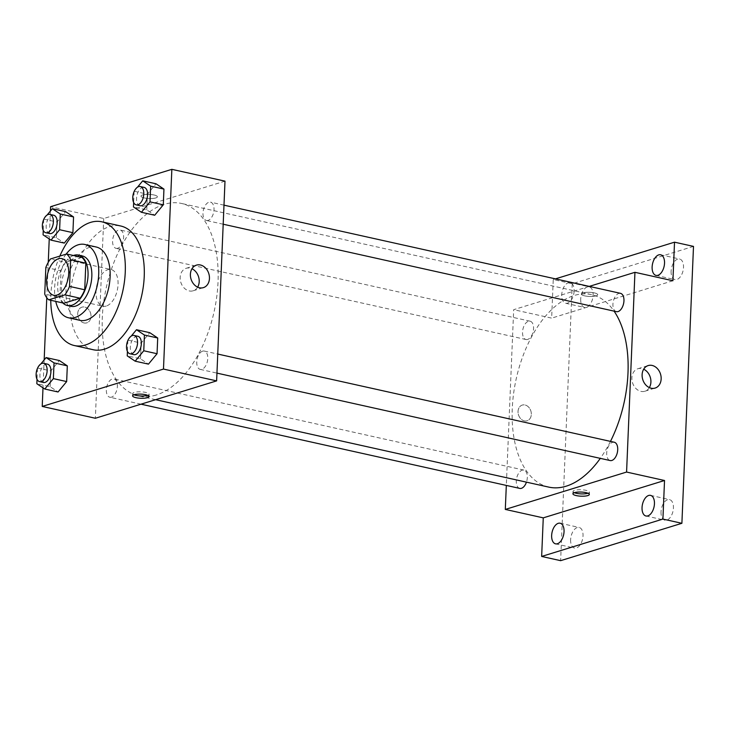 <?xml version="1.0" encoding="UTF-8"?>
<svg xmlns="http://www.w3.org/2000/svg" width="730" height="730" viewBox="0 0 730 730"><rect width="100%" height="100%" fill="white"/><g stroke="black" fill="none" stroke-linecap="round" stroke-linejoin="round"><path stroke-width="0.55" stroke-dasharray="3.65 2.74" d="M106.279 306.043A18.779 10.521 102.5 0 1 102.957 306.217A18.779 10.521 102.5 0 1 96.761 285.603A18.779 10.521 102.5 0 1 111.115 269.552A18.779 10.521 102.5 0 1 117.813 287.319A18.779 10.521 102.5 0 1 106.279 306.043M45.844 267.417L61.028 270.793L59.915 297.429L44.731 294.053M63.93 303.205A25.221 14.135 102.5 0 1 59.915 297.429M61.028 270.793A25.221 14.135 102.5 0 1 65.645 262.353L50.461 258.977M81.815 257.371L65.645 262.353M73.392 255.5A25.824 14.463 -77.5 0 0 57.716 284.955A25.824 14.463 -77.5 0 0 62.844 302.968M71.066 306.335A25.824 14.463 102.5 0 1 61.512 285.804A25.824 14.463 102.5 0 1 82.271 255.929M66.102 254.159A37.558 21.042 -77.5 0 0 54.622 287.93A37.558 21.042 -77.5 0 0 55.735 301.38M96.205 247.005A37.558 21.042 -77.5 0 0 66.01 290.458A37.558 21.042 -77.5 0 0 79.908 320.324M59.824 256.093A63.382 35.514 -77.5 0 0 50.854 295.13A63.382 35.514 -77.5 0 0 50.762 300.276M93.276 349.752A63.382 35.514 102.5 0 1 69.834 299.346A63.382 35.514 102.5 0 1 120.797 226.017M43.736 219.1L57.022 222.048L65.618 211.645L57.022 222.048L56.356 237.779L64.295 243.09L56.356 237.779L43.07 234.823M134.128 191.242L147.414 194.198L156.01 183.787L147.414 194.198L146.757 209.921L154.696 215.24L146.757 209.921L133.471 206.964M50.407 211.016L49.239 238.947M48.253 262.335L46.775 297.758M44.165 359.908L42.997 387.84M37.495 367.993L50.781 370.94L59.376 360.538L50.781 370.94L50.124 386.672L58.053 391.983L50.124 386.672L36.838 383.715M127.887 340.134L141.173 343.091L149.769 332.679L141.173 343.091L140.516 358.813L148.455 364.133L140.516 358.813L127.23 355.857M224.995 181.15L103.733 218.516L50.589 206.7M103.733 218.516L95.356 418.253M84.032 322.952A8.213 6.479 72.9 0 0 86.779 322.861A8.213 6.479 72.9 0 0 90.556 313.097A8.213 6.479 72.9 0 0 81.942 307.157A8.213 6.479 72.9 0 0 77.8 315.232A8.213 6.479 72.9 0 0 84.032 322.952A8.213 6.479 72.9 0 0 86.779 322.861A8.213 6.479 72.9 0 0 90.556 313.097A8.213 6.479 72.9 0 0 81.942 307.157A8.213 6.479 72.9 0 0 77.8 315.232A8.213 6.479 72.9 0 0 84.032 322.952M156.183 395.03A98.587 55.243 102.5 0 1 138.773 395.943A98.587 55.243 102.5 0 1 106.251 287.711A98.587 55.243 102.5 0 1 181.578 203.469A98.587 55.243 102.5 0 1 216.746 296.745A98.587 55.243 102.5 0 1 156.183 395.03M208.114 220.405A9.39 5.265 102.5 0 1 206.462 220.496A9.39 5.265 102.5 0 1 203.36 210.185A9.39 5.265 102.5 0 1 210.532 202.164A9.39 5.265 102.5 0 1 213.881 211.043A9.39 5.265 102.5 0 1 208.114 220.405M117.722 248.264A9.39 5.265 102.5 0 1 116.061 248.346A9.39 5.265 102.5 0 1 112.968 238.044A9.39 5.265 102.5 0 1 120.14 230.014A9.39 5.265 102.5 0 1 123.489 238.902A9.39 5.265 102.5 0 1 117.722 248.264M111.48 397.156A9.39 5.265 102.5 0 1 109.819 397.239A9.39 5.265 102.5 0 1 106.726 386.937A9.39 5.265 102.5 0 1 113.898 378.916A9.39 5.265 102.5 0 1 117.247 387.794A9.39 5.265 102.5 0 1 111.48 397.156M202.639 351.139A9.39 5.265 -77.5 0 0 196.872 360.501A9.39 5.265 -77.5 0 0 200.221 369.389A9.39 5.265 -77.5 0 0 207.393 361.368A9.39 5.265 -77.5 0 0 204.29 351.057A9.39 5.265 -77.5 0 0 202.639 351.139M142.532 194.983A8.213 2.071 -177.6 0 0 140.972 196.114A8.213 2.071 -177.6 0 0 149.093 198.523A8.213 2.071 -177.6 0 0 157.388 196.799A8.213 2.071 -177.6 0 0 151.758 194.591A8.213 2.071 -177.6 0 0 142.532 194.983A8.213 2.071 -177.6 0 0 140.972 196.114A8.213 2.071 -177.6 0 0 149.093 198.533A8.213 2.071 -177.6 0 0 157.388 196.808A8.213 2.071 -177.6 0 0 151.758 194.6A8.213 2.071 -177.6 0 0 142.532 194.983M134.019 394.766A8.213 2.071 2.4 0 1 132.696 393.561A8.213 2.071 2.4 0 1 140.99 391.837A8.213 2.071 2.4 0 1 149.112 394.246A8.213 2.071 2.4 0 1 147.697 395.341M197.638 287.146A11.771 9.289 -107.1 0 1 193.149 290.786A11.771 9.289 -107.1 0 1 189.207 290.923A11.771 9.289 -107.1 0 1 180.273 279.855A11.771 9.289 -107.1 0 1 186.214 268.284A11.771 9.289 -107.1 0 1 191.972 268.768M548.723 487.102A98.587 55.243 102.5 0 1 516.201 378.879A98.587 55.243 102.5 0 1 591.528 294.628A98.587 55.243 102.5 0 1 614.076 311.144M610.472 441.385A98.587 55.243 102.5 0 1 600.315 458.358M614.24 442.225A9.39 5.265 -77.5 0 0 612.589 442.307A9.39 5.265 -77.5 0 0 606.822 451.669A9.39 5.265 -77.5 0 0 610.17 460.557M527.671 339.432A9.39 5.265 102.5 0 1 526.011 339.514A9.39 5.265 102.5 0 1 522.917 329.203A9.39 5.265 102.5 0 1 530.089 321.182A9.39 5.265 102.5 0 1 533.438 330.07A9.39 5.265 102.5 0 1 527.671 339.432M519.769 488.406A9.39 5.265 102.5 0 1 516.676 478.095A9.39 5.265 102.5 0 1 523.848 470.074A9.39 5.265 102.5 0 1 526.449 482.147M616.412 311.655A9.39 5.265 102.5 0 1 613.309 301.353A9.39 5.265 102.5 0 1 620.482 293.332M589.283 286.388L513.683 309.684L506.319 485.413M693.5 246.393L572.238 283.76L553.258 279.535L551.643 318.125L513.683 309.684M572.238 283.76L560.631 560.667M524.35 420.872A8.213 6.479 72.9 0 0 527.096 420.781A8.213 6.479 72.9 0 0 530.874 411.017A8.213 6.479 72.9 0 0 522.26 405.077A8.213 6.479 72.9 0 0 518.117 413.153A8.213 6.479 72.9 0 0 524.35 420.872A8.213 6.479 72.9 0 0 527.096 420.781A8.213 6.479 72.9 0 0 530.874 411.017A8.213 6.479 72.9 0 0 522.26 405.077A8.213 6.479 72.9 0 0 518.117 413.143A8.213 6.479 72.9 0 0 524.35 420.872M672.905 280.758L551.643 318.125M582.85 292.903A8.213 2.071 -177.6 0 0 581.29 294.035A8.213 2.071 -177.6 0 0 589.411 296.444A8.213 2.071 -177.6 0 0 597.706 294.719A8.213 2.071 -177.6 0 0 592.076 292.511A8.213 2.071 -177.6 0 0 582.85 292.903A8.213 2.071 -177.6 0 0 581.29 294.035A8.213 2.071 -177.6 0 0 589.411 296.444A8.213 2.071 -177.6 0 0 597.706 294.728A8.213 2.071 -177.6 0 0 592.076 292.52A8.213 2.071 -177.6 0 0 582.85 292.903M574.337 492.677A8.213 2.071 2.4 0 1 573.014 491.482A8.213 2.071 2.4 0 1 581.308 489.757A8.213 2.071 2.4 0 1 589.429 492.166A8.213 2.071 2.4 0 1 588.006 493.252M649.344 387.594A11.771 9.289 -107.1 0 1 644.855 391.243A11.771 9.289 -107.1 0 1 640.904 391.371A11.771 9.289 -107.1 0 1 631.979 380.303A11.771 9.289 -107.1 0 1 637.92 368.732A11.771 9.289 -107.1 0 1 643.678 369.216M574.127 291.033A10.567 5.922 102.5 0 1 565.64 303.251A10.567 5.922 102.5 0 1 562.155 291.653A10.567 5.922 102.5 0 1 570.221 282.629A10.567 5.922 102.5 0 1 574.127 291.033M555.448 278.869L553.258 279.535M671.107 271.222A10.567 5.922 -77.5 0 0 675.013 279.617A10.567 5.922 -77.5 0 0 683.508 267.399A10.567 5.922 -77.5 0 0 679.603 258.995A10.567 5.922 -77.5 0 0 671.107 271.222M661.024 511.812A10.567 5.922 -77.5 0 0 664.93 520.207A10.567 5.922 -77.5 0 0 673.425 507.989A10.567 5.922 -77.5 0 0 669.51 499.585A10.567 5.922 -77.5 0 0 661.024 511.812M570.623 539.662A10.567 5.922 -77.5 0 0 574.528 548.066A10.567 5.922 -77.5 0 0 583.024 535.838A10.567 5.922 -77.5 0 0 579.118 527.443A10.567 5.922 -77.5 0 0 570.623 539.662M580.706 299.072A10.567 5.922 -77.5 0 0 584.611 307.476A10.567 5.922 -77.5 0 0 593.107 295.248A10.567 5.922 -77.5 0 0 589.201 286.853A10.567 5.922 -77.5 0 0 580.706 299.072M131.218 336.101L128.225 339.733M127.878 340.463L127.412 351.459M133.791 354.616A9.39 5.265 102.5 0 1 130.697 344.304A9.39 5.265 102.5 0 1 137.87 336.284M141.173 343.091L140.516 358.813M137.459 187.208L134.457 190.84M134.119 191.57L133.654 202.566M140.032 205.723A9.39 5.265 102.5 0 1 136.93 195.412A9.39 5.265 102.5 0 1 144.111 187.391M147.414 194.198L146.757 209.921M40.825 363.96L37.823 367.591M37.476 368.312L37.02 379.308M43.389 382.474A9.39 5.265 102.5 0 1 40.296 372.163A9.39 5.265 102.5 0 1 47.468 364.142M50.781 370.94L50.124 386.672M47.058 215.067L44.065 218.699M43.718 219.42L43.262 230.415M49.631 233.573A9.39 5.265 102.5 0 1 46.538 223.27A9.39 5.265 102.5 0 1 53.71 215.25M57.022 222.048L56.356 237.779M53.609 295.239L102.957 306.217M61.767 258.584L111.115 269.552M132.696 393.561L132.595 395.852M149.112 394.246L149.02 396.536M193.149 290.786L203.396 287.629M186.214 268.284L196.461 265.127M591.528 294.628L181.578 203.469M155.618 399.684L138.773 395.943M200.221 369.389L216.947 373.112M204.29 351.057L217.75 354.05M530.089 321.182L120.14 230.014M526.011 339.514L116.061 248.346M523.848 470.074L113.898 378.916M141.027 404.183L109.819 397.239M223.991 205.157L210.532 202.164M223.188 224.219L206.462 220.496M573.014 491.482L572.913 493.772M589.429 492.166L589.329 494.456M644.855 391.243L655.102 388.077M637.92 368.732L648.167 365.575M565.64 303.251L584.611 307.476M570.221 282.629L589.201 286.853M555.548 543.841L574.528 548.066M560.138 523.218L579.118 527.443M645.95 515.991L664.93 520.207M650.539 495.369L669.51 499.585M656.033 275.402L675.013 279.617M660.623 254.779L679.603 258.995"/><path stroke-width="1.09" d="M56.931 295.066A18.779 10.521 102.5 0 1 53.609 295.239A18.779 10.521 102.5 0 1 47.423 274.626A18.779 10.521 102.5 0 1 61.767 258.584A18.779 10.521 102.5 0 1 68.465 276.351A18.779 10.521 102.5 0 1 56.931 295.066M69.532 286.406L70.646 259.771A25.221 14.135 102.5 0 0 66.631 253.994L50.461 258.977A25.221 14.135 102.5 0 0 45.844 267.417L44.731 294.053A25.221 14.135 102.5 0 0 48.746 299.829L64.915 294.847A25.221 14.135 102.5 0 0 69.532 286.406L84.716 289.783L85.83 263.147L70.646 259.771M48.746 299.829L63.93 303.205L80.099 298.223L64.915 294.847M66.631 253.994L81.815 257.371A25.221 14.135 102.5 0 1 85.83 263.147M84.716 289.783A25.221 14.135 102.5 0 1 80.099 298.223M62.844 302.968A25.824 14.463 -77.5 0 0 67.269 305.496A25.824 14.463 -77.5 0 0 86.998 283.432A25.824 14.463 -77.5 0 0 78.475 255.08A25.824 14.463 -77.5 0 0 73.392 255.5M78.475 255.08L82.271 255.929A25.824 14.463 102.5 0 1 91.487 280.356A25.824 14.463 102.5 0 1 75.619 306.098A25.824 14.463 102.5 0 1 71.066 306.335L67.269 305.496M55.735 301.38A37.558 21.042 -77.5 0 0 68.52 317.796A37.558 21.042 -77.5 0 0 97.209 285.704A37.558 21.042 -77.5 0 0 84.826 244.468A37.558 21.042 -77.5 0 0 66.102 254.159M68.52 317.796L79.908 320.324A37.558 21.042 -77.5 0 0 108.597 288.231A37.558 21.042 -77.5 0 0 96.205 247.005L84.826 244.468M50.762 300.276A63.382 35.514 -77.5 0 0 74.296 345.527A63.382 35.514 -77.5 0 0 122.722 291.37A63.382 35.514 -77.5 0 0 101.817 221.801A63.382 35.514 -77.5 0 0 59.824 256.093M101.817 221.801L120.797 226.017A63.382 35.514 102.5 0 1 143.399 285.987A63.382 35.514 102.5 0 1 104.463 349.168A63.382 35.514 102.5 0 1 93.276 349.752L74.296 345.527M43.262 230.415L43.07 234.823L51.009 240.134L64.295 243.09L72.9 232.678L73.557 216.956L65.618 211.645L52.332 208.689L47.058 215.067M133.654 202.566L133.471 206.964L141.41 212.284L154.696 215.24L163.292 204.829L163.949 189.097L156.01 183.787L142.724 180.83L137.459 187.208M42.997 387.84L42.221 406.437L163.483 369.07L171.851 169.333L50.589 206.7L50.407 211.016M49.239 238.947L48.253 262.335M46.775 297.758L44.165 359.908M37.02 379.308L36.838 383.715L44.776 389.026L58.053 391.983L66.658 381.571L67.315 365.849L59.376 360.538L46.09 357.581L40.825 363.96M127.412 351.459L127.23 355.857L135.169 361.177L148.455 364.133L157.05 353.721L157.707 337.99L149.769 332.679L136.492 329.723L131.218 336.101M171.851 169.333L224.995 181.15L216.627 380.887L95.356 418.253L42.221 406.437M216.627 380.887L163.483 369.07M199.454 287.766A11.771 9.289 -107.1 0 1 190.521 276.697A11.771 9.289 -107.1 0 1 196.461 265.127A11.771 9.289 -107.1 0 1 208.807 273.64A11.771 9.289 -107.1 0 1 203.396 287.629A11.771 9.289 -107.1 0 1 199.454 287.766M147.451 397.668A8.213 2.071 2.4 0 1 138.235 398.06A8.213 2.071 2.4 0 1 132.595 395.852A8.213 2.071 2.4 0 1 140.899 394.127A8.213 2.071 2.4 0 1 149.02 396.536A8.213 2.071 2.4 0 1 147.451 397.668M147.697 395.341A8.213 2.071 2.4 0 1 147.551 395.386A8.213 2.071 2.4 0 1 134.019 394.766M191.972 268.768A11.771 9.289 -107.1 0 1 197.638 287.146M600.315 458.358A98.587 55.243 102.5 0 1 566.133 486.198A98.587 55.243 102.5 0 1 548.723 487.102L155.618 399.684M614.076 311.144A98.587 55.243 102.5 0 1 610.472 441.385M216.947 373.112L610.17 460.557A9.39 5.265 -77.5 0 0 617.343 452.527A9.39 5.265 -77.5 0 0 614.24 442.225L217.75 354.05M526.449 482.147A9.39 5.265 102.5 0 1 521.43 488.324A9.39 5.265 102.5 0 1 519.769 488.406L141.027 404.183M223.991 205.157L620.482 293.332A9.39 5.265 102.5 0 1 623.831 302.211A9.39 5.265 102.5 0 1 618.064 311.573A9.39 5.265 102.5 0 1 616.412 311.655L223.188 224.219M506.319 485.413L505.306 509.421L626.577 472.055L634.945 272.317L589.283 286.388M662.913 519.076L681.893 523.301L560.631 560.667L541.651 556.442L662.913 519.076L664.528 480.495L626.577 472.055M505.306 509.421L543.266 517.862L541.651 556.442M681.893 523.301L693.5 246.393L674.52 242.177L555.448 278.869M634.945 272.317L672.905 280.758L674.52 242.177M651.16 388.214A11.771 9.289 -107.1 0 1 642.227 377.145A11.771 9.289 -107.1 0 1 648.167 365.575A11.771 9.289 -107.1 0 1 660.513 374.088A11.771 9.289 -107.1 0 1 655.102 388.077A11.771 9.289 -107.1 0 1 651.16 388.214M543.266 517.862L664.528 480.495M587.769 495.588A8.213 2.071 2.4 0 1 578.552 495.98A8.213 2.071 2.4 0 1 572.913 493.772A8.213 2.071 2.4 0 1 581.208 492.047A8.213 2.071 2.4 0 1 589.329 494.456A8.213 2.071 2.4 0 1 587.769 495.588M588.006 493.252A8.213 2.071 2.4 0 1 587.86 493.298A8.213 2.071 2.4 0 1 574.337 492.677M643.678 369.216A11.771 9.289 -107.1 0 1 649.344 387.594M664.528 263.174A10.567 5.922 102.5 0 1 656.033 275.402A10.567 5.922 102.5 0 1 652.547 263.804A10.567 5.922 102.5 0 1 660.623 254.779A10.567 5.922 102.5 0 1 664.528 263.174M564.044 531.623A10.567 5.922 102.5 0 1 555.548 543.841A10.567 5.922 102.5 0 1 552.072 532.243A10.567 5.922 102.5 0 1 560.138 523.218A10.567 5.922 102.5 0 1 564.044 531.623M654.445 503.764A10.567 5.922 102.5 0 1 645.95 515.991A10.567 5.922 102.5 0 1 642.464 504.393A10.567 5.922 102.5 0 1 650.539 495.369A10.567 5.922 102.5 0 1 654.445 503.764M128.225 339.733L127.878 340.463M135.169 361.177L143.764 350.765L144.421 335.043L136.492 329.723M134.074 335.444L137.87 336.284A9.39 5.265 102.5 0 1 141.218 345.171A9.39 5.265 102.5 0 1 135.451 354.524A9.39 5.265 102.5 0 1 133.791 354.616L129.995 353.767A9.39 5.265 102.5 0 1 126.901 343.465A9.39 5.265 102.5 0 1 134.074 335.444A9.39 5.265 102.5 0 1 137.422 344.323A9.39 5.265 102.5 0 1 131.655 353.685A9.39 5.265 102.5 0 1 129.995 353.767M148.455 364.133L157.05 353.721L143.764 350.765M157.05 353.721L157.707 337.99L144.421 335.043M157.707 337.99L149.769 332.679M134.457 190.84L134.119 191.57M141.41 212.284L150.006 201.872L150.663 186.15L142.724 180.83M140.315 186.552L144.111 187.391A9.39 5.265 102.5 0 1 147.46 196.279A9.39 5.265 102.5 0 1 141.684 205.632A9.39 5.265 102.5 0 1 140.032 205.723L136.236 204.875A9.39 5.265 102.5 0 1 133.134 194.572A9.39 5.265 102.5 0 1 140.315 186.552A9.39 5.265 102.5 0 1 143.664 195.43A9.39 5.265 102.5 0 1 137.897 204.792A9.39 5.265 102.5 0 1 136.236 204.875M154.696 215.24L163.292 204.829L150.006 201.872M163.292 204.829L163.949 189.097L150.663 186.15M163.949 189.097L156.01 183.787M37.823 367.591L37.476 368.312M44.776 389.026L53.372 378.624L54.029 362.892L46.09 357.581M43.672 363.294L47.468 364.142A9.39 5.265 102.5 0 1 50.817 373.021A9.39 5.265 102.5 0 1 45.05 382.383A9.39 5.265 102.5 0 1 43.389 382.474L39.593 381.626A9.39 5.265 102.5 0 1 36.5 371.315A9.39 5.265 102.5 0 1 43.672 363.294A9.39 5.265 102.5 0 1 47.021 372.181A9.39 5.265 102.5 0 1 41.254 381.544A9.39 5.265 102.5 0 1 39.593 381.626M58.053 391.983L66.658 381.571L53.372 378.624M66.658 381.571L67.315 365.849L54.029 362.892M67.315 365.849L59.376 360.538M44.065 218.699L43.718 219.42M51.009 240.134L59.614 229.722L60.271 214L52.332 208.689M49.914 214.401L53.71 215.25A9.39 5.265 102.5 0 1 57.059 224.128A9.39 5.265 102.5 0 1 51.292 233.49A9.39 5.265 102.5 0 1 49.631 233.573L45.835 232.733A9.39 5.265 102.5 0 1 42.742 222.422A9.39 5.265 102.5 0 1 49.914 214.401A9.39 5.265 102.5 0 1 53.263 223.289A9.39 5.265 102.5 0 1 47.496 232.642A9.39 5.265 102.5 0 1 45.835 232.733M64.295 243.09L72.9 232.678L59.614 229.722M72.9 232.678L73.557 216.956L60.271 214M73.557 216.956L65.618 211.645"/></g></svg>

